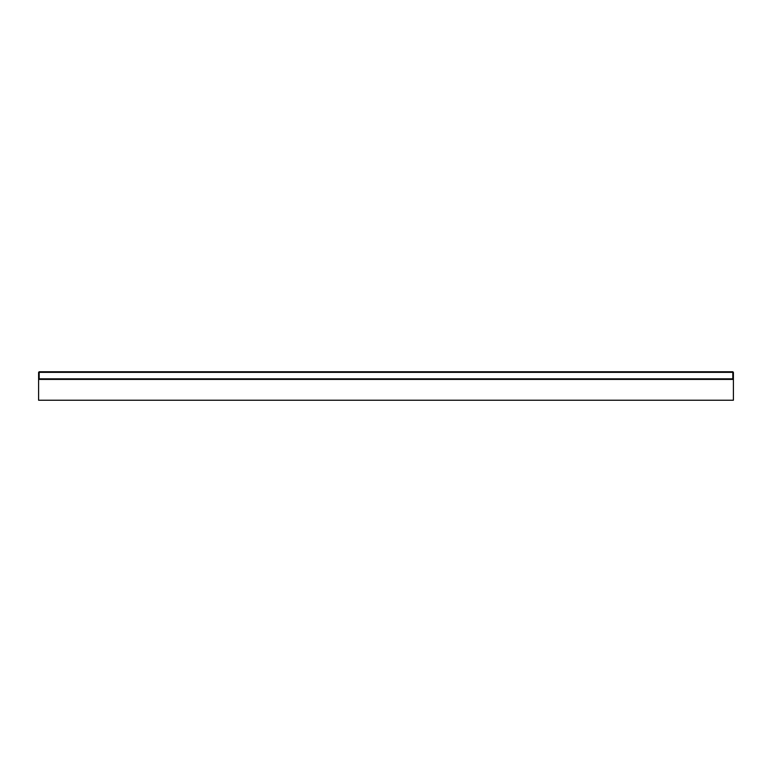 <?xml version="1.0" encoding="UTF-8"?>
<svg xmlns="http://www.w3.org/2000/svg" width="772" height="772" viewBox="0 0 772 772"><rect width="100%" height="100%" fill="white"/><g stroke="black" fill="none" stroke-linecap="round" stroke-linejoin="round"><path stroke-width="1.16" d="M732.821 371.766L732.821 378.83L733.4 378.83L733.4 372.345L732.821 371.766L39.179 371.766L38.6 372.345L38.6 400.234L733.4 400.234L733.4 378.83L732.821 379.409L732.821 378.83L39.179 378.83L39.179 379.409L732.821 379.409M39.179 371.766L38.6 372.345M733.4 372.345L39.179 372.345L39.179 378.83L38.6 378.83L39.179 379.409"/></g></svg>
